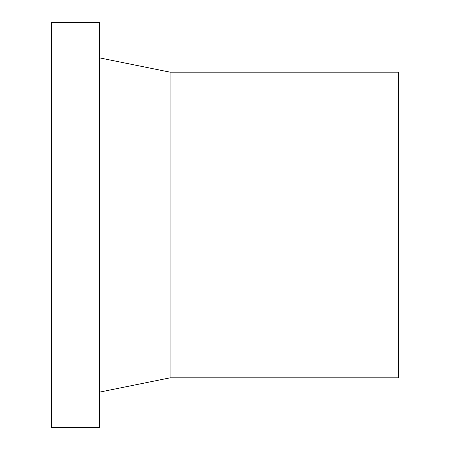 <?xml version="1.0" encoding="UTF-8"?>
<svg xmlns="http://www.w3.org/2000/svg" width="450" height="450" viewBox="0 0 450 450"><rect width="100%" height="100%" fill="white"/><g stroke="black" fill="none" stroke-linecap="round" stroke-linejoin="round"><path stroke-width="0.67" d="M51.632 22.5L51.632 427.5L99.394 427.5L99.394 22.5L51.632 22.5M170.078 377.831L170.078 72.169L398.368 72.169L398.368 377.831L170.078 377.831L99.394 392.158M170.078 72.169L99.394 57.842"/></g></svg>

